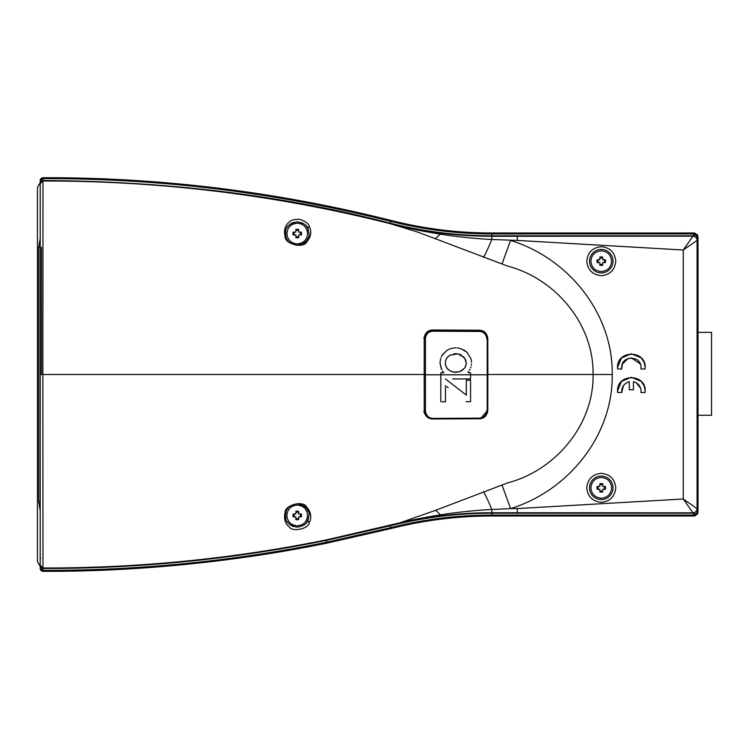 <?xml version="1.0" encoding="UTF-8"?>
<svg xmlns="http://www.w3.org/2000/svg" width="749" height="749" viewBox="0 0 749 749"><rect width="100%" height="100%" fill="white"/><g stroke="black" fill="none" stroke-linecap="round" stroke-linejoin="round"><path stroke-width="1.12" d="M38.723 247.301L38.723 501.605L38.723 247.301L40.212 238.351L38.723 247.301L40.212 247.301M38.723 501.605L40.212 510.556L38.723 501.605L40.212 501.605M486.859 410.621C486.157 415.395 483.667 417.905 479.407 418.139L432.941 418.373C428.54 418.139 426.031 415.658 425.423 410.929L425.423 338.642C426.031 333.914 428.54 331.433 432.941 331.198L479.407 331.433L478.986 330.815C483.788 331.133 486.55 333.904 487.243 339.128L487.243 410.443C486.55 415.667 483.788 418.438 478.976 418.757L481.897 418.214M432.941 418.373L432.557 419C427.604 418.635 424.823 415.892 424.206 410.761L424.168 374.5L42.871 374.5L42.974 181.024C160.558 180.762 276.334 194.993 390.313 223.698L417.848 232.124L507.728 266.129C555.327 278.628 593.882 323.83 593.068 374.5L487.852 374.5L487.805 338.567C487.037 333.296 484.285 330.524 479.547 330.243L432.557 330C427.679 330.262 424.898 333.005 424.206 338.239L424.168 374.5M425.423 338.642L424.206 338.81C424.823 333.679 427.604 330.936 432.557 330.571L429.458 331.152M468.537 372.759L470.569 372.759L470.569 374.79L487.281 374.79L487.243 410.443L487.243 339.128L485.698 334.307L483.302 332.06L478.986 330.815L432.557 330.571L432.941 331.198M479.407 418.139L478.986 418.757L432.557 419L478.976 418.757M425.423 410.929L424.206 410.761C423.335 411.613 424.617 413.925 428.063 417.717L432.557 419M424.177 374.79L424.206 338.81L424.206 410.761L424.177 374.79L440.805 374.79L440.805 372.759L443.839 372.759L440.805 372.759L440.805 401.773L440.805 374.79L470.569 374.79L470.569 378.938L463.294 378.938M479.407 331.433C483.667 331.667 486.157 334.176 486.859 338.951M452.686 378.938L470.569 378.938L470.569 372.759L469.389 372.759M468.593 371.56L468.013 372.337M469.988 369.276L469.529 370.175M470.962 366.767L470.672 367.731M471.449 364.033L471.346 365.109M471.336 360.765L471.496 362.273M459.849 348.425L464.567 350.41L466.908 352.236L470.84 358.425L466.908 352.236L461.019 348.772M456.993 347.957L458.922 348.154M453.557 348.051L455.738 347.826M450.514 348.753L452.555 348.154M441.227 357.048L442.668 354.492L446.9 350.41L442.219 355.298M441.667 369.519L439.972 362.872L440.684 358.425L439.972 362.872L441.227 368.658M443.146 371.822L442.519 370.98M466.309 380.202L470.569 380.202L466.309 380.202L466.309 395.088L445.468 378.938L466.309 395.088L466.309 392.148M470.569 380.202L470.569 401.679L470.569 380.202M446.807 386.615L448.183 387.692M442.097 401.773L445.468 401.773L445.468 385.576L445.468 401.773L443.651 401.773M446.9 350.41L449.578 349.025M470.84 358.425L471.233 359.866M466.093 401.679L470.569 401.679M450.093 355.101L446.994 357.732L445.468 361.074L445.468 364.857L446.994 368.218L449.849 370.746L453.604 372.15L459.849 371.616L464.502 368.218L466.065 364.857L466.309 362.993L464.502 357.769L457.864 353.828L449.849 355.213M453.894 353.771L457.864 353.828M459.708 354.314L461.459 355.129M463.107 356.299L465.794 360.203L466.215 363.686M466.065 364.857L465.803 365.643M465.466 366.626L465.157 367.132M464.502 368.218L462.713 369.969M461.656 370.746L461.075 371.017M459.849 371.616L459.212 371.785M457.864 372.15L457.19 372.225M455.738 372.365L454.971 372.29M453.604 372.15L452.892 371.963M451.619 371.616L450.748 371.186M449.849 370.746L449.353 370.381M448.286 369.603L447.677 368.948M446.994 368.218L446.694 367.712M446.067 366.626L445.87 366.064M445.383 361.683L445.468 361.074M445.87 359.885L446.994 357.732M447.677 357.011L448.726 356.037M40.231 566.431L37.45 561.628L37.45 187.372L40.212 182.587M698.012 415.264L711.55 415.264L711.55 332.35L698.012 332.35M297.25 505.088C303.542 505.706 306.996 509.161 307.614 515.452C306.996 521.753 303.542 525.208 297.25 525.817C290.958 525.208 287.504 521.753 286.886 515.452C287.504 509.161 290.958 505.706 297.25 505.088M297.25 223.183C303.542 223.792 306.996 227.247 307.614 233.548C306.996 239.839 303.542 243.294 297.25 243.912C290.958 243.294 287.504 239.839 286.886 233.548C287.504 227.247 290.958 223.792 297.25 223.183M298.673 516.876L298.673 519.553L295.827 519.553L295.827 516.876L293.159 516.876L292.915 515.452L293.159 514.029L295.827 514.029L295.827 511.361L298.673 511.361L298.673 514.029L301.341 514.029L301.341 516.876L298.673 516.876L298.673 519.469A4.251 4.251 0 0 1 295.827 519.469L295.827 519.553M293.159 516.876L293.243 516.876A4.251 4.251 0 0 1 293.243 514.029M298.673 234.971L298.673 237.639L295.827 237.639L295.827 234.971L293.159 234.971L292.915 233.548L293.159 232.124L295.827 232.124L295.827 229.447L298.673 229.447L298.673 232.124L301.341 232.124L301.341 234.971L298.673 234.971L298.673 237.555A4.251 4.251 0 0 1 295.827 237.555L295.827 237.639M293.159 234.971L293.243 234.971A4.251 4.251 0 0 1 293.243 232.124M295.827 518.355L295.827 518.374A3.23 3.23 0 0 0 298.673 518.355M301.341 514.029L301.257 514.029A4.251 4.251 0 0 1 301.257 516.876L301.341 516.876M294.348 514.029A3.23 3.23 0 0 0 294.348 516.876M295.827 514.029L295.827 512.55A3.23 3.23 0 0 1 298.673 512.55L298.673 514.029M300.152 516.876A3.23 3.23 0 0 0 300.152 514.029M298.673 511.361L298.673 512.55M295.827 511.361L295.827 511.445A4.251 4.251 0 0 1 298.673 511.445M295.827 236.441L295.827 236.459A3.23 3.23 0 0 0 298.673 236.45M301.341 232.124L301.257 232.124A4.251 4.251 0 0 1 301.257 234.971L301.341 234.971M294.348 232.124A3.23 3.23 0 0 0 294.348 234.971M295.827 232.124L295.827 230.645A3.23 3.23 0 0 1 298.673 230.645L298.673 232.124M300.152 234.971A3.23 3.23 0 0 0 300.152 232.124M298.673 229.447L298.673 230.645M295.827 229.447L295.827 229.531A4.251 4.251 0 0 1 298.673 229.531M601.269 477.469C607.57 478.077 611.025 481.532 611.633 487.833C611.025 494.125 607.57 497.579 601.269 498.197C594.978 497.579 591.523 494.125 590.905 487.833C591.523 481.532 594.978 478.077 601.269 477.469M601.269 250.821C607.57 251.43 611.025 254.885 611.633 261.186C611.025 267.477 607.57 270.932 601.269 271.55C594.978 270.932 591.523 267.477 590.905 261.186C591.523 254.885 594.978 251.43 601.269 250.821M602.692 489.256L602.692 491.924L599.846 491.924L599.846 489.256L597.178 489.256L596.934 487.833L597.178 486.41L599.846 486.41L599.846 483.732L602.692 483.732L602.692 486.41L605.37 486.41L605.37 489.256L602.692 489.256L602.692 491.84A4.251 4.251 0 0 1 599.846 491.84L599.846 491.924M597.178 489.256L597.262 489.256A4.251 4.251 0 0 1 597.262 486.41M599.846 259.763L599.846 257.085L602.692 257.085L602.692 259.763L605.37 259.763L605.604 261.186L605.37 262.609L602.692 262.609L602.692 265.277L599.846 265.277L599.846 262.609L597.178 262.609L597.178 259.763L599.846 259.763L599.846 257.169A4.251 4.251 0 0 1 602.692 257.169L602.692 257.085M605.37 259.763L605.286 259.763A4.251 4.251 0 0 1 605.286 262.609M599.846 490.735L599.846 490.735A3.23 3.23 0 0 0 602.692 490.735M605.37 486.41L605.286 486.41A4.251 4.251 0 0 1 605.286 489.256L605.37 489.256M602.692 483.732L602.692 486.41M599.846 483.732L599.846 483.817A4.251 4.251 0 0 1 602.692 483.817M599.846 486.41L599.846 484.921A3.23 3.23 0 0 1 602.692 484.921M598.367 486.41A3.23 3.23 0 0 0 598.367 489.256M599.846 265.277L599.846 264.088A3.23 3.23 0 0 0 602.692 264.088L602.692 264.097M599.846 264.088L599.846 262.609M598.367 259.763A3.23 3.23 0 0 0 598.367 262.609M602.692 258.283L602.692 258.265A3.23 3.23 0 0 0 599.846 258.283M597.178 262.609L597.262 262.609A4.251 4.251 0 0 1 597.262 259.763L597.178 259.763M602.692 265.277L602.692 265.193A4.251 4.251 0 0 1 599.846 265.193M602.692 262.609L602.692 264.088M604.181 489.256A3.23 3.23 0 0 0 604.181 486.41M604.181 262.609A3.23 3.23 0 0 0 604.181 259.763M297.25 245.288C290.434 243.912 286.698 241.159 286.034 237.04L285.5 233.548C285.069 227.368 288.983 223.455 297.25 221.798C303.542 223.043 307.034 225.196 307.745 228.267L309 233.548C309.833 239.128 305.92 243.051 297.25 245.288M285.041 236.281C284.601 244.371 304.16 248.827 306.875 241.674C311.05 236.74 311.856 231.647 309.3 226.413C308.635 223.661 305.508 221.311 299.928 219.363C294.488 219.129 290.968 220.019 289.367 222.022C285.135 225.346 283.693 230.093 285.041 236.281M285.041 512.719C284.817 504.667 303.766 500.079 306.837 507.288C311.022 512.204 311.846 517.297 309.3 522.587C308.766 529.206 291.576 532.099 289.376 526.987C285.135 523.635 283.684 518.888 285.041 512.719M286.034 511.96C286.698 507.841 290.434 505.088 297.25 503.712C305.92 505.95 309.833 509.872 309 515.452L307.745 520.733C307.034 523.804 303.542 525.957 297.25 527.202C288.983 525.545 285.069 521.632 285.5 515.452L286.034 511.96M293.43 222.434L291.736 223.174M291.295 223.417L289.91 224.372M289.479 224.737L288.58 225.618M287.803 226.573L287.298 227.312M285.772 231.029L285.509 233.8M287.288 239.764L287.738 240.429M289.61 242.47L290.818 243.378M290.668 505.725L288.88 507.213M287.766 508.524L287.298 509.208M285.509 515.275L285.884 518.42M287.279 521.66L287.785 522.409M288.421 523.195L289.301 524.103M289.994 524.693L291.221 525.536M291.754 525.835L293.402 526.556M601.269 249.436A11.75 11.75 0 0 1 613.019 261.186A11.75 11.75 0 0 1 601.269 272.926A11.75 11.75 0 0 1 589.529 261.186A11.75 11.75 0 0 1 601.269 249.436M615.781 261.186C614.863 269.949 610.023 274.78 601.269 275.688C592.515 274.771 587.684 269.94 586.767 261.186C587.684 252.422 592.515 247.582 601.269 246.674C610.023 247.591 614.863 252.432 615.781 261.186M601.269 476.083A11.75 11.75 0 0 1 613.019 487.833A11.75 11.75 0 0 1 601.269 499.574A11.75 11.75 0 0 1 589.529 487.833A11.75 11.75 0 0 1 601.269 476.083M615.781 487.833C614.863 496.596 610.023 501.427 601.269 502.336C592.515 501.418 587.684 496.587 586.767 487.833C587.684 479.07 592.515 474.229 601.269 473.321C610.023 474.239 614.863 479.07 615.781 487.833M501.952 264.069L510.593 240.42C568.098 258.143 613.047 313.026 612.223 374.5C613.085 435.74 568.219 490.867 510.593 508.58L491.803 509.507L491.803 513.187L693.696 513.187L697.497 510.734L697.89 509.067L698.012 511.867L698.012 237.133L697.338 234.718L693.967 232.995L491.803 232.995A411.257 411.257 0 0 1 391.128 220.478C277.851 191.978 163.113 177.719 46.934 177.7L42.955 177.7L42.965 178.646C160.417 178.337 276.39 192.587 390.894 221.386L390.435 223.211C283.824 195.452 168.001 181.221 42.974 180.528L40.212 183.786L40.212 568.528A2.762 2.762 0 0 0 41.804 571.038L40.212 568.528A1.386 0.637 0 0 0 41.017 569.109L40.212 567.976M44.331 177.7A1406.032 1406.032 0 0 0 42.974 177.7L41.804 177.962A2.762 2.762 0 0 0 40.212 180.472L40.212 183.786M697.488 235.205L697.338 234.718A0.833 0.833 0 0 1 697.488 235.13M440.44 233.079L409.666 228.071L390.313 223.698L390.435 223.211A414.085 414.085 0 0 0 491.803 235.813L491.803 236.272A414.543 414.543 0 0 1 440.44 233.079L440.309 234.109C455.832 236.675 477.169 238.865 491.803 239.493L517.269 240.42L517.269 236.272L692.956 236.188L683.266 250.007L517.269 240.42M399.947 226.161C412.727 229.241 426.181 231.89 440.309 234.109L435.441 238.622M40.615 558.089C39.688 559.437 40.474 555.056 40.212 553.726L40.212 374.5L42.871 374.5L42.974 567.976C138.49 568.201 233.014 558.82 326.527 539.832L399.947 522.839L435.441 510.378L507.728 482.871C554.953 470.541 593.966 425.32 593.068 374.5L612.223 374.5M487.852 374.5L487.805 410.433C487.037 415.704 484.285 418.476 479.547 418.757L479.472 418.682M431.115 418.878L430.506 418.757M428.924 418.185L424.206 410.761M432.557 330L432.622 330.075C427.745 330.337 424.955 333.08 424.271 338.305L424.206 338.239M432.622 330.075L479.547 330.243M487.805 338.567L487.739 338.632C486.981 333.371 484.219 330.599 479.472 330.318M487.739 338.632L487.805 410.433M40.212 181.024L42.328 178.749L42.965 178.646L42.974 180.528L40.596 181.876L40.212 183.271L40.474 180.837A2.762 1.301 -149.3 0 1 40.596 181.876M40.212 189.843L40.212 189.01M40.212 565.214L42.974 567.976L42.328 570.251L41.017 569.109M480.455 418.616L487.739 410.368M326.527 539.832L326.527 540.338L390.435 525.789L390.313 525.302L402.7 522.39L440.44 515.921A414.543 414.543 0 0 1 491.803 512.728L517.269 512.728L517.269 508.58L510.593 508.58L501.952 484.931M483.451 491.653A27.638 2.275 68.8 0 1 491.803 509.507C478.171 510.069 455.551 512.325 440.309 514.891A27.638 7.902 67.6 0 0 435.441 510.378M440.44 515.921L440.309 514.891C426.181 517.11 412.727 519.759 399.947 522.839M517.269 508.58L683.266 498.993L697.094 508.674A4.148 4.148 116.6 0 1 692.956 512.812L683.266 498.993L683.266 250.007L697.085 240.354A4.148 4.138 -166.3 0 0 692.956 236.216M622.26 364.36L621.792 369.014L617.616 369.014L617.551 367.637C616.689 349.811 646.041 349.811 645.189 367.637L645.114 369.014L640.938 369.014L640.994 366.72M640.32 363.977L631.426 357.966M631.313 357.966L627.896 358.602M627.802 358.64L622.335 364.173M617.551 367.506L621.492 357.966M621.595 357.863L631.304 353.818L641.032 357.76M641.135 357.863L644.121 362.319M644.196 362.497L645.189 367.516M640.938 392.513L641.041 391.128L640.938 392.513L645.114 392.513L645.189 391.128C646.041 373.302 616.689 373.302 617.551 391.128L617.616 392.513L621.792 392.513C621.501 386.971 624.001 383.357 629.291 381.681L629.291 389.742L633.439 389.742L633.439 381.681C638.157 383.067 640.695 386.222 641.041 391.128M641.013 390.454L640.582 388.188M640.517 387.991L636.21 382.758M625.921 383.132L623.44 385.585M623.393 385.651L621.792 392.513M617.551 391.006L621.492 381.456M621.595 381.353L631.304 377.309L641.032 381.26M641.135 381.353L644.121 385.81M644.196 385.988L645.189 391.006M303.401 243.556L305.096 242.292M305.161 242.227L305.704 241.702M306.762 240.438L308.307 237.517M309 233.744L308.991 233.276M308.419 229.906L307.914 228.623M307.577 227.949L306.706 226.573M306.191 225.917L305.133 224.84M304.384 224.213L303.476 223.586M302.418 222.996L301.575 222.622M41.017 179.891A1.386 0.637 180 0 0 40.212 180.472L41.804 177.962L42.581 180.556M697.89 511.464L695.091 515.789L693.967 516.005L491.803 516.005A411.257 411.257 0 0 0 391.128 528.522L326.527 543.222C236.806 561.619 136.29 571.852 42.974 571.3L41.804 571.038A2.762 2.762 0 0 0 42.955 571.3A2.762 2.762 0 0 1 42.955 571.3L42.965 570.354L41.804 571.038M40.596 567.124A2.762 1.301 149.3 0 1 40.474 568.163L40.212 565.729L40.596 567.124L42.581 568.444M303.457 525.424L304.422 524.759M304.899 524.366L305.611 523.71M306.697 522.437L308.391 519.169M308.991 515.715L309 515.246M308.316 511.53L306.781 508.59M306.06 507.691L305.452 507.045M304.834 506.483L303.429 505.463M301.884 504.657L301.388 504.461M326.527 543.222L326.527 542.257C232.714 561.254 138.2 570.616 42.974 570.354L42.974 568.472C138.471 568.697 232.995 559.316 326.527 540.338L326.527 542.257L390.894 527.605L390.435 525.789A414.085 414.085 0 0 1 491.803 513.187L491.803 515.069C457.648 515.087 424.018 519.263 390.894 527.605L391.128 528.522M517.269 512.728L692.956 512.812L693.696 513.187L693.696 515.069L491.803 515.069L491.803 516.005M621.792 369.014L621.689 367.637C621.146 355.157 641.584 355.157 641.041 367.637L640.938 369.014M697.89 239.933L697.497 238.266L693.696 235.813L491.803 235.813L491.803 233.931L693.696 233.931L693.696 235.813L692.956 236.188A4.148 4.148 63.4 0 1 697.094 240.326L697.89 239.933L697.684 237.405L697.89 239.933M692.956 512.784A4.148 4.138 -13.7 0 0 697.085 508.646L697.085 240.354M696.664 235.205L697.338 234.718L693.967 232.995L693.696 233.931L694.735 234.062L697.89 237.536M697.497 238.266A2.762 1.245 155.4 0 1 697.684 237.405L697.506 236.824M693.761 233.931L693.761 232.995L695.091 233.211L694.407 235.879M695.091 233.211L698.012 237.133M698.012 511.867L697.488 513.795M693.967 516.005L697.338 514.282L693.967 516.005M697.094 508.674L697.89 509.067L697.684 511.595A2.762 1.245 24.6 0 1 697.497 510.734M693.696 516.005L693.761 515.069L693.696 516.005M694.407 513.121L694.735 514.938L693.761 515.069M697.506 512.176L694.735 514.938L695.091 515.789M41.485 374.5L41.485 247.301M487.281 374.79L487.243 339.128M605.304 487.833L605.042 489.256M597.505 489.256L597.243 487.833M597.243 261.186L597.505 259.763M307.745 228.267L309.3 226.413M309.3 522.587L307.745 520.733M483.451 257.347A27.638 2.275 111.2 0 0 491.803 239.493L491.803 236.272L517.269 236.272M42.965 178.646L42.974 177.7M487.777 374.5L487.281 374.5M391.128 220.478L390.894 221.386A412.203 412.203 0 0 0 491.803 233.931L491.803 232.995M42.974 571.3L42.974 570.354M487.243 410.443L485.698 415.264L483.302 417.511M424.206 338.81C423.335 337.958 424.617 335.646 428.063 331.854M478.986 330.815L432.557 330.571"/></g></svg>
